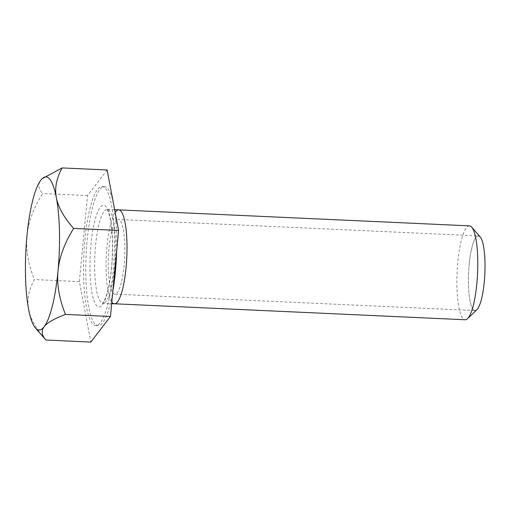 <?xml version="1.0" encoding="UTF-8"?>
<svg xmlns="http://www.w3.org/2000/svg" width="510" height="510" viewBox="0 0 510 510"><rect width="100%" height="100%" fill="white"/><g stroke="black" fill="none" stroke-linecap="round" stroke-linejoin="round"><path stroke-width="0.38" stroke-dasharray="2.55 1.91" d="M480.178 236.908A37.389 8.154 -87.4 0 0 469.123 264.722A37.389 8.154 92.6 0 1 478.406 235.881L118.25 219.472A37.389 8.154 92.6 0 1 124.128 265.334A37.389 8.154 92.6 0 1 114.846 294.174A37.389 8.154 92.6 0 1 108.968 248.313A37.389 8.154 92.6 0 1 118.25 219.472M476.863 309.717A37.389 8.154 92.6 0 1 469.123 264.722A37.389 8.154 92.6 0 0 475.001 310.584L114.846 294.174M469.468 225.853A47.003 10.251 -87.4 0 0 457.801 262.108A47.003 10.251 92.6 0 0 465.19 319.757M116.65 250.914A69.558 15.172 -87.4 0 0 114.246 207.57M113.462 203.42A69.558 15.172 -87.4 0 0 104.442 186.641A69.558 15.172 -87.4 0 0 87.172 240.299A69.558 15.172 92.6 0 0 98.111 325.616A69.558 15.172 92.6 0 0 112.806 291.548M84.883 240.191A69.558 15.172 92.6 0 1 102.153 186.539A69.558 15.172 92.6 0 1 113.086 271.856A69.558 15.172 92.6 0 1 95.823 325.514A69.558 15.172 92.6 0 1 84.883 240.191M107.119 169.977L87.522 195.559L79.388 281.609L90.85 342.076M42.368 178.468L40.806 180.196C37.721 184.212 38.307 188.655 42.559 193.513C33.437 208.284 28.229 222.449 26.941 236.015C25.653 249.53 28.152 264.046 34.431 279.563C28.738 289.852 26.8 299.752 28.605 309.27C30.396 318.763 36.159 329.02 45.894 340.023M87.522 195.559L42.559 193.513M79.388 281.609L34.431 279.563M115.164 212.389A47.003 10.251 -87.4 0 0 107.023 246.126A47.003 10.251 -87.4 0 0 111.817 302.035M114.648 209.686L106.666 209.196C106.418 209.737 107.667 207.219 110.568 220.486C112.78 233.599 113.093 249.275 111.518 267.52C110.587 277.198 109.204 285.402 107.38 292.134C106.252 296.176 105.136 299.179 104.027 301.142L102.376 303.354L102.956 303.252A47.003 10.251 92.6 0 0 114.623 266.998A47.003 10.251 -87.4 0 0 107.234 209.349A47.003 10.251 -87.4 0 0 95.568 245.603A47.003 10.251 92.6 0 0 102.956 303.252L111.664 303.648M111.601 267.718A50.917 11.105 92.6 0 1 96.594 305.656A50.917 11.105 92.6 0 1 90.952 244.539A50.917 11.105 -87.4 0 1 105.959 206.601A50.917 11.105 -87.4 0 1 111.601 267.718M102.153 186.539L104.442 186.641M95.823 325.514L98.111 325.616"/><path stroke-width="0.76" d="M478.406 235.881A37.389 8.154 92.6 0 1 484.283 281.743A37.389 8.154 -87.4 0 0 480.178 236.908L471.705 227.148A47.003 10.251 -87.4 0 0 469.468 225.853L114.648 209.686M475.001 310.584A37.389 8.154 92.6 0 0 484.283 281.743A37.389 8.154 92.6 0 1 476.863 309.717L467.536 318.673A47.003 10.251 92.6 0 1 465.19 319.757L111.664 303.648M467.536 318.673A47.003 10.251 92.6 0 0 476.856 283.503A47.003 10.251 -87.4 0 0 471.705 227.148M112.806 291.548A69.558 15.172 92.6 0 0 115.381 271.964A69.558 15.172 -87.4 0 0 116.65 250.914M114.246 207.57A69.558 15.172 -87.4 0 0 113.462 203.42M35.343 327.873L45.894 340.023L90.85 342.076L110.453 316.487L118.588 230.437L107.119 169.977L62.163 167.924L42.139 178.685A76.608 16.709 -87.4 0 0 40.806 180.196A76.608 16.709 -87.4 0 0 26.941 236.015A76.608 16.709 -87.4 0 0 28.605 309.27A76.608 16.709 -87.4 0 0 35.343 327.873A76.608 16.709 -87.4 0 0 44.14 326.706C47.213 322.683 54.328 318.597 65.49 314.44C59.224 298.968 56.725 284.446 58.006 270.887C59.275 257.372 64.483 243.206 73.625 228.391C63.903 217.4 58.146 207.149 56.342 197.631C54.532 188.133 56.47 178.232 62.163 167.924M45.894 340.023C41.635 335.178 41.055 330.735 44.14 326.706A76.608 16.709 -87.4 0 0 58.006 270.887A76.608 16.709 -87.4 0 0 56.342 197.631A76.608 16.709 -87.4 0 0 42.139 178.685M110.453 316.487L65.49 314.44M118.588 230.437L73.625 228.391M111.817 302.035A47.003 10.251 -87.4 0 0 126.078 267.52A47.003 10.251 -87.4 0 0 124.95 222.022A47.003 10.251 -87.4 0 0 115.164 212.389"/></g></svg>
